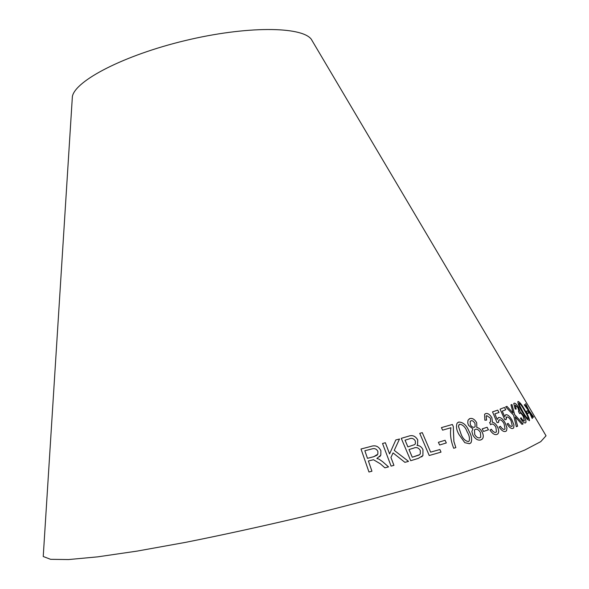 <?xml version="1.0" encoding="UTF-8"?>
<svg xmlns="http://www.w3.org/2000/svg" width="589" height="589" viewBox="0 0 589 589"><rect width="100%" height="100%" fill="white"/><g stroke="black" fill="none" stroke-linecap="round" stroke-linejoin="round"><path stroke-width="0.88" d="M544.781 433.666L546.032 435.786L540.754 441.647L524.799 450.033L497.749 460.797L459.928 473.6L412.639 487.854C377.078 497.852 339.448 507.718 299.749 517.444C259.955 526.802 221.95 535.099 185.734 542.329L137.127 551.098L97.612 556.863L68.618 559.55L50.602 559.322L43.233 556.502L43.387 554.035M313.009 42.15L311.213 39.124C301.354 26.321 246.283 25.857 185.263 40.567C124.213 55.16 75.355 80.575 72.381 96.463L72.16 99.968M419.751 433.349L429.226 455.511L441.014 452.131L439.887 449.525L430.64 452.138L422.276 432.643L419.751 433.349L422.276 432.643L430.64 452.138M421.621 456.895L422.909 455.577L422.961 449.716C421.665 446.985 419.677 445.549 416.99 445.402L417.549 444.643L417.726 439.902C415.436 436.088 412.462 434.829 408.788 436.125L401.271 438.341L410.717 460.701L418.381 458.36L422.924 455.569L422.976 449.701C421.68 446.977 419.692 445.534 417.005 445.387L417.564 444.636L417.741 439.887C415.451 436.081 412.477 434.822 408.803 436.118L401.271 438.349M408.53 461.371L394.247 450.386L399.511 439.004L395.801 439.961L389.587 453.905L385.353 442.729L382.533 443.495L391.103 466.12L393.931 465.332L390.941 457.469L393.047 452.912L404.901 462.336L408.53 461.371M380.295 463.779L384.889 467.821L388.541 466.893L382.533 461.599L379.044 459.17L376.879 458.478L380.818 455.15L380.884 450.681C378.698 446.293 375.37 444.879 370.879 446.44L361.005 449.002L368.964 472.01L371.946 471.215L368.39 460.959L373.507 459.744L380.295 463.779M446.322 442.943L445.085 440.263L438.393 442.317L439.63 445.012L446.322 442.943M453.302 426.532L452.352 424.485L441.426 427.607L442.604 430.147L450.924 427.739C449.886 434.13 450.813 440.97 453.699 448.266L455.849 447.611L453.891 441.411L453.302 426.532L452.352 424.485L441.433 427.607M458.978 434.498L464.787 442.67L469.418 443.723L471.023 442.663C472.245 439.438 471.59 435.646 469.065 431.303C466.621 425.273 463.204 422.18 458.809 422.041L457.101 423.167C455.871 426.414 456.49 430.191 458.978 434.498M481.647 439.549L482.465 438.834C483.635 437.141 483.525 434.866 482.126 432.002C480.698 429.344 478.931 427.85 476.81 427.533L476.678 422.681C474.631 419.272 472.363 417.91 469.897 418.588L468.012 420.2L467.747 423.027L468.564 425.361L472.915 428.88L471.863 431.442L472.908 435.146C475.338 439.144 478.003 440.734 480.896 439.902L482.487 438.827C483.657 437.134 483.54 434.851 482.148 431.987C480.72 429.329 478.945 427.842 476.832 427.526L476.7 422.674C474.609 419.287 472.341 417.925 469.875 418.602L469.897 418.588M488.428 429.801L487.11 427.246L482.2 428.888L483.525 431.457L488.428 429.801M485.645 413.596L484.57 414.354L484.865 420.2L486.595 420.097L486.175 416.07L486.779 415.635L490.394 418.131L490.644 421.834L489.599 422.46L490.622 424.728L491.491 424.065C492.993 423.727 494.458 424.772 495.886 427.194L496.461 431.884L495.805 432.363C494.333 432.62 492.838 431.568 491.322 429.219L490.011 430.125C492.367 433.651 494.672 435.094 496.925 434.454L498.044 433.651C499.104 432.017 498.868 429.661 497.322 426.605C495.901 423.984 494.296 422.571 492.507 422.357L491.867 417.675C489.798 414.391 487.729 413.029 485.645 413.596L485.167 413.839M497.204 419.501L494.856 413.868L498.993 412.477L497.72 410.135L492.529 411.873L497.064 422.63L498.485 422.482L498.765 420.281L499.362 419.839C500.908 419.567 502.469 420.833 504.029 423.638L505.067 428.932L504.523 429.359C503.227 429.572 501.857 428.542 500.414 426.267L499.133 427.003C501.46 430.53 503.624 431.995 505.627 431.406L506.54 430.75L506.982 427.975L505.215 422.968C502.962 419.037 500.738 417.226 498.522 417.535L497.204 419.501L494.856 413.868M504.751 416.666L502.248 411.122L505.745 409.745L504.449 407.433L500.046 409.156L504.869 419.751L506.098 419.604L506.665 416.997C507.998 416.732 509.456 417.976 511.038 420.73L512.327 426.009L511.929 426.362C510.803 426.569 509.522 425.56 508.086 423.322L507.019 424.051C509.33 427.518 511.34 428.961 513.056 428.372L513.726 427.842L513.954 425L512.003 420.067C509.735 416.202 507.652 414.42 505.745 414.722L504.751 416.666L502.248 411.122M528.797 413.007L527.449 410.71L526.227 411.461L527.582 413.772L528.797 413.007L527.427 410.724M522.237 411.947L527.207 419.39L529.533 420.487C529.305 418.219 527.796 414.825 525.005 410.312C522.075 404.996 519.77 402.044 518.084 401.448L517.864 401.713C517.996 404.017 519.454 407.426 522.237 411.947M522.001 424.374L523.106 423.925L514.653 414.612L511.966 404.518L510.972 404.864L513.1 413.022L506.923 406.351L505.649 406.822L513.608 415.201L516.347 426.731L517.613 426.193L515.22 416.909L522.001 424.374M514.123 403.193L513.755 403.539L515.169 409.031L516.178 409.097L515.25 405.122L517.915 407.713L518.872 411.203L518.475 411.497L519.601 413.625L519.947 413.117C520.728 412.963 521.81 414.038 523.194 416.342L524.372 420.944C523.577 421.032 522.465 419.95 521.037 417.711L520.462 418.404C522.671 421.776 524.35 423.277 525.506 422.917L525.874 422.534C526.271 421.297 525.602 419.103 523.857 415.952L520.124 411.689L518.629 407.448C516.686 404.312 515.176 402.891 514.123 403.193M533.553 416.99L528.9 410.408L525.638 403.656L527.766 408.884L524.652 404.555L524.269 404.879L528.672 410.82L532.191 418.433L532.544 418.08L529.828 412.352L533.31 417.277L533.553 416.99L528.878 410.415L525.616 403.679M524.637 404.569L527.766 408.884M532.184 418.426L532.544 418.08L529.828 412.352M525.498 422.924L525.852 422.549C526.249 421.304 525.579 419.11 523.827 415.967L520.102 411.704L518.607 407.463C516.663 404.326 515.161 402.905 514.101 403.207M516.148 409.097L515.25 405.122M519.586 413.603L519.947 413.117M524.35 420.958L524.372 420.944C523.555 421.047 522.443 419.972 521.022 417.734M523.084 423.933L514.631 414.627L511.966 404.518L510.972 404.871M513.078 413.036L506.923 406.351M506.893 406.366L505.656 406.83M517.591 426.2L515.22 416.909M529.327 420.745L529.511 420.502C529.283 418.234 527.773 414.84 524.983 410.327L525.005 410.312M524.983 410.327C522.068 405.033 519.763 402.073 518.07 401.462M519.358 405.063L519.189 403.362C520.632 404.26 522.414 406.675 524.519 410.599C526.662 413.993 527.928 416.688 528.318 418.683L528.223 418.831C526.75 417.954 524.946 415.547 522.826 411.601L519.358 405.063L519.189 403.362M528.223 418.831L528.2 418.838C526.728 417.969 524.924 415.562 522.804 411.615L519.388 405.048M527.582 413.772L528.775 413.022M513.048 428.372L513.704 427.85L513.932 425.008L511.981 420.082C509.713 416.217 507.63 414.435 505.723 414.737L505.598 414.803M505.723 409.753L504.449 407.433L500.046 409.164M506.076 419.604L506.194 417.373L506.665 416.997M511.907 426.377L511.929 426.362C510.781 426.583 509.5 425.567 508.071 423.336M505.966 431.236L506.518 430.765L506.96 427.982L505.193 422.983C502.94 419.051 500.716 417.24 498.5 417.549L498.206 417.689M498.964 412.491L497.72 410.135L492.529 411.873M498.456 422.49L499.177 419.935M500.392 426.281C501.835 428.556 503.205 429.58 504.501 429.374L504.523 429.359M497.322 434.248L498.022 433.666C499.082 432.024 498.846 429.675 497.3 426.613C495.879 423.999 494.274 422.578 492.485 422.372L491.867 417.675C489.776 414.398 487.707 413.044 485.623 413.611M486.573 420.097L486.153 416.077L486.529 415.768M490.622 424.721L491.263 424.19M495.96 432.282L495.805 432.363C494.311 432.628 492.816 431.582 491.307 429.234M488.406 429.808L487.11 427.246L482.2 428.888M469.875 418.602L469.102 418.956M474.749 427.025L474.359 427.224C472.857 427.585 471.509 426.731 470.302 424.662L470.191 421.231L471.546 420.59L473.085 421.083L474.97 423.233L475.154 426.679L474.373 427.209C472.879 427.577 471.531 426.723 470.324 424.647L470.213 421.216M480.249 437.568L479.807 437.789C477.937 438.216 476.236 437.126 474.712 434.527L474.462 429.963L474.955 429.55M475.404 429.315C477.274 428.91 478.96 430.007 480.462 432.606L480.749 437.148L479.829 437.782C477.951 438.201 476.258 437.112 474.734 434.513L474.484 429.948L475.404 429.315M470.243 443.348L471.001 442.678C472.223 439.446 471.575 435.661 469.043 431.317C466.606 425.28 463.182 422.195 458.787 422.048L457.867 422.468M468.763 441.375L468.343 441.581C465.06 440.933 462.593 438.363 460.959 433.865L458.456 426.377L459.324 424.441M458.47 426.362L458.941 424.794L459.84 424.19C463.094 424.846 465.538 427.415 467.165 431.892C469.242 435.286 469.912 438.326 469.175 441.014L468.365 441.573C465.074 440.925 462.615 438.356 460.981 433.857L458.47 426.362M455.834 447.618L453.869 441.419L453.287 426.539M446.307 442.95L445.085 440.263M445.07 440.27L438.4 442.317M388.519 466.893L382.533 461.599M382.519 461.614L379.044 459.17M379.036 459.177L376.879 458.478M379.706 456.718L380.811 455.164L380.884 450.681M380.877 450.695C378.69 446.307 375.355 444.894 370.871 446.447L370.879 446.44M370.871 446.447L361.005 449.009M371.931 471.215L368.39 460.959M377.218 455.091L373.809 456.681L367.47 458.338L364.841 450.762L371.887 448.928C374.552 448.082 376.555 448.914 377.895 451.432L377.851 454.178L373.816 456.674L367.477 458.33L364.849 450.747M408.508 461.371L394.247 450.386M394.24 450.394L399.511 439.004M399.497 439.011L395.801 439.968M389.579 453.913L385.353 442.729L382.533 443.502M393.916 465.339L390.941 457.469M390.927 457.476L393.047 452.912M414.612 444.614L407.89 446.896L405.041 440.174L409.053 438.982C411.593 437.708 413.692 438.371 415.333 440.97L415.355 443.834L414.627 444.607L407.905 446.889L405.055 440.167M419.559 454.708L412.263 457.233L409.009 449.532L413.647 448.141C416.349 446.926 418.573 447.706 420.303 450.482L420.288 453.964L419 455.069L412.278 457.226L409.024 449.525M440.992 452.138L439.887 449.525L430.625 452.153M72.381 96.463L43.233 556.502M311.213 39.124L546.032 435.786"/></g></svg>
